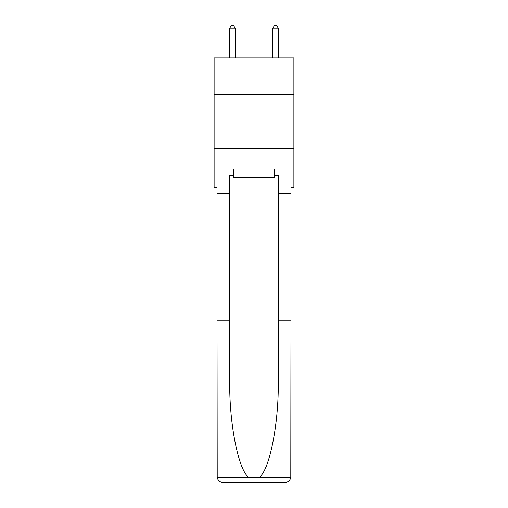 <?xml version="1.0" encoding="UTF-8"?>
<svg xmlns="http://www.w3.org/2000/svg" width="508" height="508" viewBox="0 0 508 508"><rect width="100%" height="100%" fill="white"/><g stroke="black" fill="none" stroke-linecap="round" stroke-linejoin="round"><path stroke-width="0.76" d="M293.891 94.45L293.891 57.791L214.109 57.791L214.109 94.45L293.891 94.45L293.891 187.173L290.982 187.173M293.891 148.355L214.109 148.355L214.109 94.45M214.109 148.355L214.109 187.173L217.018 187.173M274.161 169.062L274.161 177.686L233.839 177.686L233.839 169.062M254 169.062L254 177.686M274.161 175.527L274.809 175.527L274.809 169.062L233.191 169.062L233.191 175.527L229.743 175.527L229.743 320.872L217.018 320.872L217.208 477.679C218.186 480.739 220.281 482.384 223.488 482.6L239.878 482.6M223.488 482.6L284.512 482.6L223.488 482.6M268.122 482.6L284.512 482.6C287.719 482.384 289.814 480.739 290.792 477.679L290.982 320.872L290.982 476.129M229.743 320.872L229.743 381.19C229.07 424.04 238.804 472.046 249.301 477.679L258.699 477.679C269.196 472.046 278.93 424.04 278.257 381.19L278.257 175.527L274.809 175.527M217.018 476.129L217.018 148.355L290.982 148.355L290.982 193.643L278.257 193.643M229.743 193.643L217.018 193.643M290.982 193.643L290.982 320.872L278.257 320.872M233.191 175.527L233.839 175.527M235.134 57.791L235.134 28.2L229.743 28.2L229.743 57.791M229.743 28.2L231.356 25.4L233.515 25.4L235.134 28.2M278.257 57.791L278.257 28.2L272.866 28.2L272.866 57.791M272.866 28.2L274.485 25.4L276.644 25.4L278.257 28.2M217.208 477.679L249.301 477.679M258.699 477.679L290.792 477.679"/></g></svg>
